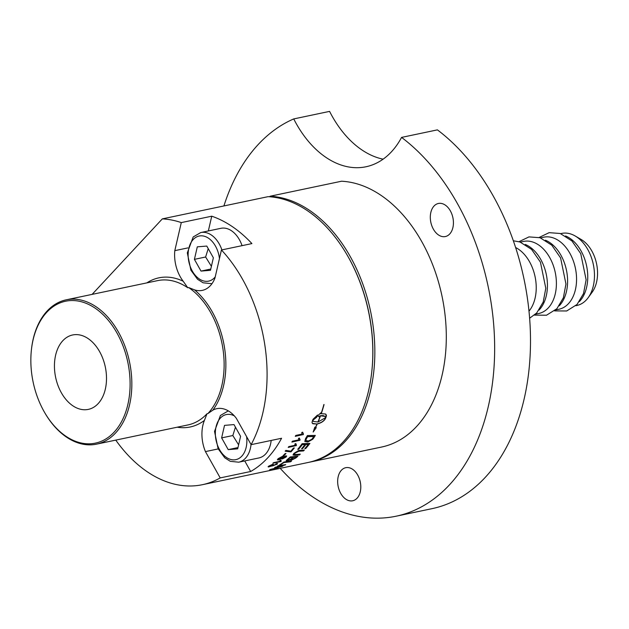 <?xml version="1.0" encoding="UTF-8"?>
<svg xmlns="http://www.w3.org/2000/svg" width="629" height="629" viewBox="0 0 629 629"><rect width="100%" height="100%" fill="white"/><g stroke="black" fill="none" stroke-linecap="round" stroke-linejoin="round"><path stroke-width="0.94" d="M273.167 469.541L273.175 469.564A135.188 90.175 78.1 0 1 272.797 469.682L273.481 469.533A135.188 90.175 -101.9 0 0 273.827 469.431L273.175 469.564M271.948 469.824A135.188 90.175 -101.9 0 0 272.255 469.729L274.425 469.273A135.188 90.175 78.1 0 1 273.772 469.478L270.651 470.209A135.188 90.175 -101.9 0 0 271.028 470.099L272.695 469.682A135.188 90.175 -101.9 0 0 272.876 469.627L271.948 469.824M271.107 470.154L274.071 469.273L270.91 470.083M274.362 469.179L270.572 470.154L274.614 469.313M285.275 464.697A135.038 90.073 78.1 0 1 284.678 465.012A3238.241 1878.068 -115 0 1 277.68 466.01M277.31 466.215A135.188 90.175 -101.9 0 0 278.293 465.664A3234.868 1869.946 64.2 0 0 285.715 464.634A135.188 90.175 78.1 0 1 284.725 465.153A3234.868 1875.521 -115 0 1 277.31 466.215M296.149 457.086L293.782 457.307A135.188 90.175 78.1 0 1 292.343 458.494L292.037 459.65L294.639 458.313A135.188 90.175 -101.9 0 0 296.149 457.086L293.782 457.307M293.719 457.173A135.038 90.073 78.1 0 1 292.281 458.36L291.982 459.516M292.037 459.65L291.274 459.547M292.925 457.385L290.307 457.629A135.188 90.175 78.1 0 1 288.719 458.958L287.917 459.642L288.341 460.302L291.133 458.863A135.188 90.175 -101.9 0 0 292.925 457.385L290.307 457.629M290.244 457.495A135.038 90.073 78.1 0 1 288.664 458.824L287.854 459.5L288.341 460.302M287.854 459.5L288.279 460.161L287.854 459.5M297.659 456.277A135.038 90.073 78.1 0 1 295.685 457.888L291.18 460.137L290.307 459.642L286.101 460.829M287.013 459.736A135.188 90.175 -101.9 0 0 290.323 456.921A3234.868 1767.191 53.9 0 0 297.902 456.253A135.188 90.175 78.1 0 1 295.748 458.03L291.243 460.279L290.362 459.775L287.406 461.002L286.116 460.9L287.013 459.736M290.307 459.642L290.166 460.239M309.735 443.406A135.038 90.073 78.1 0 1 305.576 448.485L304.774 448.666A135.188 90.175 -101.9 0 0 308.265 444.428L305.773 444.412A135.038 90.073 78.1 0 1 302.368 448.595L301.566 448.768A135.188 90.175 -101.9 0 0 304.963 444.569L302.179 444.561A135.038 90.073 78.1 0 1 298.508 449.153L297.816 449.192M302.368 448.595L301.684 448.634M305.576 448.485L304.892 448.532M298.508 449.153L297.706 449.326A135.188 90.175 -101.9 0 0 302.117 443.697A3234.868 1587.171 43.1 0 0 309.908 443.398A135.188 90.175 78.1 0 1 305.647 448.611M302.179 444.561L302.258 444.679A135.188 90.175 78.1 0 1 298.578 449.279M304.963 444.569L302.258 444.679M305.773 444.412L305.843 444.53A135.188 90.175 78.1 0 1 302.447 448.721M308.265 444.428L305.843 444.53M313.745 436.534L313.659 436.424A3231.362 1483.52 -141.4 0 1 307.557 436.534L307.644 436.644A135.188 90.175 78.1 0 1 306.834 437.965L306.024 439.482L306.134 440.685L308.627 440.937L311.882 439.223L312.825 437.981A135.188 90.175 -101.9 0 0 313.745 436.534A3227.997 1481.405 -141.4 0 1 307.644 436.644M307.557 436.534A135.038 90.073 78.1 0 1 306.755 437.855L305.788 440.025L306.134 440.685M305.788 440.025L306.056 440.567L305.788 440.025M315.168 435.41A135.038 90.073 78.1 0 1 313.682 437.776L312.66 439.136L307.754 441.888L304.774 441.432M305.584 438.547A135.188 90.175 -101.9 0 0 307.408 435.535A3234.868 1468.456 38 0 0 315.326 435.41A135.188 90.175 78.1 0 1 313.761 437.894L312.747 439.246L307.833 442.006L304.813 441.495L305.584 438.547M281.053 461.151L273.143 463.015M280.911 460.09L281.163 461.065L280.911 460.09M280.754 461.568L272.884 463.219A135.188 90.175 -101.9 0 0 273.615 462.645L279.748 461.356L280.039 460.42L280.974 460.224L281.226 461.199A135.188 90.175 78.1 0 1 280.754 461.568L280.691 461.434M280.974 460.224L281.226 461.199M285.755 453.517A135.038 90.073 78.1 0 1 283.86 455.514L283.136 455.671M282.964 455.844A135.188 90.175 -101.9 0 0 285.016 453.674L285.983 453.47A135.188 90.175 78.1 0 1 283.931 455.648L282.964 455.844M296.338 445.183L288.318 447.258M295.803 443.579L296.385 445.12M295.992 445.646L288.2 447.416A135.188 90.175 -101.9 0 0 288.805 446.598L294.938 445.308L294.954 443.885L295.889 443.697L296.463 445.238L296.007 444.86M296.463 445.238A135.188 90.175 78.1 0 1 296.07 445.764M303.382 434.041L303.076 434.592L295.371 436.211M302.628 432.17L303.406 433.986M303.076 434.592L295.292 436.353A135.188 90.175 -101.9 0 0 295.803 435.417L301.936 434.128L301.778 432.469L302.714 432.272L303.06 433.751M303.493 434.096A135.188 90.175 78.1 0 1 303.162 434.702M318.109 421.957L325.633 417.601L325.091 416.414L320.515 415.816A135.188 90.175 78.1 0 1 318.109 421.957L318.015 421.862A135.038 90.073 78.1 0 0 320.42 415.73L320.515 415.816M325.044 416.374L323.172 415.58L320.42 415.73M317.22 424.001L317.126 423.899A135.038 90.073 -101.9 0 1 315.53 427.35L316.261 427.657L313.171 432.029L314.807 427.185L315.459 427.398A135.188 90.175 -101.9 0 0 317.016 424.04L312.833 423.757L312.055 422.712L312.228 421.375A135.188 90.175 -101.9 0 0 313.045 419.276L317.519 415.03A135.188 90.175 78.1 0 1 316.749 417.176L312.857 420.282L313.352 421.422L317.904 422.004A135.188 90.175 -101.9 0 0 320.318 415.863L319.76 415.997A135.188 90.175 78.1 0 1 319.383 417.003L317.614 415.863L320.869 412.813A135.188 90.175 78.1 0 1 320.523 413.835L321.081 413.701A135.188 90.175 -101.9 0 0 323.88 404.51L324.053 404.573A135.188 90.175 78.1 0 1 321.277 413.662L325.555 414.024L326.388 415.132L326.254 416.5A135.188 90.183 78.1 0 1 325.437 418.592C324.045 421.115 321.309 422.916 317.22 424.001A135.188 90.183 78.1 0 1 315.616 427.445M317.126 423.899C321.215 422.822 323.951 421.021 325.342 418.513L325.342 418.497A135.038 90.073 -101.9 0 0 326.16 416.414L325.806 414.212M323.943 404.533A135.038 90.073 -101.9 0 1 321.183 413.575L321.277 413.662M320.688 412.97L320.523 413.835M317.519 415.777L319.383 417.003M319.288 416.917L319.76 415.997M319.666 415.911L320.318 415.863M313.305 421.375L312.857 420.282M312.424 423.419L317.016 424.04M313.557 431.172L316.128 427.618M312.77 420.196L316.654 417.09A135.038 90.073 -101.9 0 0 317.37 415.109M299.994 439.805L299.671 440.308L291.982 441.928M299.357 438.059L300.033 439.742M299.671 440.308L291.887 442.077A135.188 90.175 -101.9 0 0 292.446 441.196L298.578 439.907L298.508 438.366L299.443 438.169L299.671 439.49M300.119 439.852A135.188 90.175 78.1 0 1 299.758 440.418M294.128 447.942A135.038 90.073 78.1 0 1 290.897 451.779L285.157 451.087M290.881 451.15A135.188 90.175 -101.9 0 0 293.405 448.092L294.333 447.903A135.188 90.175 78.1 0 1 290.975 451.905L285.236 451.205A135.188 90.175 -101.9 0 0 285.881 450.411L290.881 451.15M285.283 457.204L284.937 456.45L285.22 457.071L284.937 456.45L282.759 457.59L283.113 458.313L285.283 457.204L285.008 456.583L282.822 457.723L283.113 458.313M282.382 457.149L282.059 457.865L281.611 457.118L278.466 459.217L278.789 458.423L279.205 459.154M281.989 457.739L281.54 456.992L278.859 458.557L279.276 459.28L282.059 457.865M283.364 456.45L283.239 457.055L285.676 455.891L286.675 456.017L286.085 457.024L282.382 458.966L281.658 458.533L278.553 459.933L277.397 459.838L278.073 458.714L282.327 456.426L283.239 457.055L283.404 456.512M286.627 455.954L286.022 456.89L282.311 458.832L281.595 458.399L277.365 459.752M281.595 458.399L281.572 458.903M277.546 463.518L272.994 465.798L268.08 466.773M276.052 464.367L275.754 463.903L276.052 464.367M273.772 464.729L273.804 465.295L273.772 464.729M272.711 464.296L269.613 465.727L270.022 466.356L273.198 464.91L273.961 464.784L273.867 465.429L276.107 464.509L275.809 464.045L276.736 463.471L277.601 463.581L276.909 464.328L268.481 466.977L268.088 466.734L268.882 466.034L273.049 464.21L269.676 465.869L270.022 466.356M272.271 465.586L272.994 465.798M276.107 464.509L275.809 464.045M273.804 464.807L273.867 465.429M300.033 454.162A135.038 90.073 78.1 0 1 299.318 454.814A3230.827 1751.01 -127.2 0 1 294.859 455.192L292.988 454.956M304.137 450.065A135.038 90.073 78.1 0 1 303.437 450.812A3250.295 1708.285 -130.9 0 1 298.728 451.127L294.82 453.037L294.293 454.217M300.151 450.325A3256.962 1700.352 48.4 0 0 304.342 450.057A135.188 90.175 78.1 0 1 303.508 450.938A3246.906 1705.927 -130.9 0 1 298.799 451.252L294.891 453.163L294.317 454.287L296.078 454.476A3225.976 1737.282 52.1 0 0 300.261 454.146A135.188 90.175 78.1 0 1 299.388 454.948A3227.462 1748.604 -127.2 0 1 294.93 455.317L293.02 455.026L293.861 453.415L298.704 450.474L300.151 450.325M291.172 461.183A135.038 90.073 78.1 0 1 290.488 461.631A3235.238 1838.315 -119.8 0 1 283.86 462.425A135.038 90.073 78.1 0 1 280.172 464.776L279.693 464.839M279.378 465.035A135.188 90.175 -101.9 0 0 284.001 462.008A3234.868 1829.517 59.3 0 0 291.494 461.143A135.188 90.175 78.1 0 1 290.543 461.772A3231.873 1835.815 -119.8 0 1 283.915 462.567A135.188 90.175 78.1 0 1 280.227 464.917L279.378 465.035M277.145 468.275A135.038 90.073 78.1 0 1 276.949 468.338L276.988 468.487A3280.62 1937.619 -108.7 0 1 269.637 469.777A135.188 90.175 -101.9 0 0 270.667 469.376A903.323 848.435 57.7 0 0 277.688 467.504L281.092 466.592L279.079 466.773A3278.482 1917.011 -113 0 1 275.054 467.394M276.949 468.338A3284.048 1940.237 -108.7 0 1 270.344 469.501M279.63 466.977A837.246 790.024 -124.4 0 1 277.255 467.622L277.098 467.661M282.452 466.097A135.038 90.073 78.1 0 1 281.871 466.364A837.246 790.024 -124.4 0 1 281.084 466.576M281.092 466.592L279.127 466.922A3275.061 1914.417 -113 0 1 274.614 467.614A135.188 90.175 -101.9 0 0 275.588 467.127A3234.868 1884.453 66.5 0 0 282.979 466.01A135.188 90.175 78.1 0 1 281.91 466.514A836.601 789.529 -124.4 0 1 277.303 467.764L273.678 468.864A3266.24 1925.99 70.8 0 0 278.002 468.125A135.188 90.175 78.1 0 1 276.988 468.487M44.73 412.687A72.508 48.37 78.1 0 1 31.45 349.48A72.508 48.37 78.1 0 1 46.821 312.212A72.508 48.37 78.1 0 1 116.703 332.521A72.508 48.37 78.1 0 1 114.643 431.573A72.508 48.37 78.1 0 1 44.73 412.687L45.021 413.19A73.742 49.188 -101.9 0 0 96.536 444.153A73.742 49.188 -101.9 0 0 115.594 432.972A73.742 49.188 -101.9 0 0 125.037 346.375A73.742 49.188 -101.9 0 0 66.202 299.829L157.604 280.62A73.742 49.188 78.1 0 1 187.78 287.752L183.188 281.226A31.136 20.765 78.1 0 1 174.807 250.657L181.286 222.603A135.188 90.175 -101.9 0 0 162.321 218.884L268.064 196.665A135.188 90.175 78.1 0 1 346.925 254.659A135.188 90.175 78.1 0 1 371.692 372.51A135.188 90.175 78.1 0 1 308.092 462.488L202.357 484.707A135.188 90.175 -101.9 0 0 220.205 477.906L205.439 451.598L218.192 448.917M181.286 222.603L211.753 216.195A135.188 90.175 78.1 0 1 251.907 243.588L221.439 249.988L214.961 278.042A31.136 20.765 78.1 0 1 202.31 290.378A31.136 20.765 78.1 0 1 194.526 289.867L188.676 287.563A73.742 49.188 78.1 0 1 207.884 413.575L212.861 410.155A31.136 20.765 78.1 0 1 216.824 408.669A31.136 20.765 78.1 0 1 236.355 418.356L251.113 444.664A135.188 90.175 -101.9 0 0 221.439 249.988M251.113 444.664L281.58 438.264A135.188 90.175 78.1 0 1 250.664 471.498L220.205 477.906M115.76 440.111A135.188 90.175 -101.9 0 0 202.357 484.707M228.217 449.625L221.628 437.886L224.522 425.369L233.996 424.591L240.577 436.329L237.691 448.839L228.217 449.625L237.982 447.565M271.178 440.449A26.119 17.423 78.1 0 1 258.881 457.959L238.713 462.189A26.119 17.423 -101.9 0 0 251.034 444.522M235.443 427.17L232.832 435.535L238.611 444.852M232.832 435.535L221.628 437.886M309.098 462.268A135.188 90.175 -101.9 0 0 310.113 462.063A135.188 90.175 -101.9 0 0 372.627 322.693A135.188 90.175 -101.9 0 0 270.077 196.24L269.597 196.759M310.113 462.063L381.575 447.046A135.188 90.175 -101.9 0 0 444.09 307.675A135.188 90.175 -101.9 0 0 341.539 181.223L270.077 196.24L269.88 196.783M280.227 468.346A205.856 137.319 -101.9 0 0 396.105 516.205L431.95 508.672A205.856 137.319 -101.9 0 0 530.475 344.912A205.856 137.319 -101.9 0 0 437.407 129.873L401.569 137.405A98.321 65.581 78.1 0 1 365.984 166.764A98.321 65.581 78.1 0 1 293.735 118.92L329.58 111.388A98.321 65.581 -101.9 0 0 383.1 159.176M396.105 516.205A205.856 137.319 -101.9 0 0 494.63 352.444A205.856 137.319 -101.9 0 0 401.569 137.405M293.735 118.92A205.856 137.319 -101.9 0 0 223.908 205.942M341.39 470.256A16.897 11.275 78.1 0 1 345.753 467.693A16.897 11.275 78.1 0 1 360.26 481.908A16.897 11.275 78.1 0 1 352.704 500.77A16.897 11.275 78.1 0 1 339.22 490.101A16.897 11.275 78.1 0 1 341.39 470.256M434.026 206.037A16.897 11.275 78.1 0 1 438.389 203.474A16.897 11.275 78.1 0 1 452.896 217.697A16.897 11.275 78.1 0 1 445.34 236.551A16.897 11.275 78.1 0 1 431.864 225.882A16.897 11.275 78.1 0 1 434.026 206.037M162.321 218.884L92.117 294.38M250.664 471.498L244.736 460.931M205.439 451.598A31.136 20.765 78.1 0 1 204.409 420.424L206.988 413.764L207.884 413.575M208.341 230.953L211.753 216.195M221.903 249.894A26.119 17.423 -101.9 0 0 219.269 243.981A26.119 17.423 -101.9 0 0 200.761 232.549L220.921 228.311A26.119 17.423 78.1 0 1 239.429 239.743A26.119 17.423 78.1 0 1 242.063 245.656M174.807 250.657L187.914 247.897M61.343 392.748A38.023 25.364 78.1 0 1 72.65 334.966A38.023 25.364 78.1 0 1 99.602 351.611A38.023 25.364 78.1 0 1 88.296 409.393A38.023 25.364 78.1 0 1 61.343 392.748M371.692 372.51L371.755 371.936A133.961 89.357 -101.9 0 0 347.216 255.154L346.925 254.659M66.202 299.829A73.742 49.188 -101.9 0 0 47.144 311.009A73.742 49.188 -101.9 0 0 31.513 348.906L31.45 349.48M212.861 410.155A74.969 50.006 -101.9 0 0 194.526 289.867M208.23 248.644L205.62 257.002L211.399 266.326M197.302 246.843L206.784 246.065L213.365 257.796L210.479 270.313L201.005 271.091L194.416 259.36L197.302 246.843M205.62 257.002L194.416 259.36M210.77 269.039L201.005 271.091M575.81 305.71L576.848 305.49A36.82 24.562 -101.9 0 0 588.178 297.698L592.164 292.202A31.497 21.009 -101.9 0 0 591.842 251.01A31.497 21.009 -101.9 0 0 581.078 239.429L575.213 236.001A36.82 24.562 -101.9 0 0 561.697 233.422L560.667 233.642M539.053 310.073A36.82 24.562 -101.9 0 0 540.751 259.431A36.82 24.562 -101.9 0 0 525.262 244.445M559.212 305.843A36.82 24.562 -101.9 0 0 560.911 255.193A36.82 24.562 -101.9 0 0 545.422 240.207M579.372 301.606A36.82 24.562 -101.9 0 0 581.07 250.955A36.82 24.562 -101.9 0 0 565.581 235.969M555.651 309.948L558.922 309.256A36.82 24.562 -101.9 0 0 569.874 253.306A36.82 24.562 -101.9 0 0 543.778 237.188L540.508 237.88M535.491 314.186L538.762 313.494A36.82 24.562 -101.9 0 0 549.715 257.544A36.82 24.562 -101.9 0 0 523.619 241.426L520.34 242.118M528.997 311.151A36.82 24.562 -101.9 0 0 529.547 261.782A36.82 24.562 -101.9 0 0 515.623 247.512M588.178 297.698A36.82 24.562 -101.9 0 0 587.793 249.54A36.82 24.562 -101.9 0 0 575.213 236.001M227.973 411.075L228.469 410.973A26.119 17.423 -101.9 0 0 227.973 411.075L220.402 415.486L214.528 431.408L218.106 448.736L224.75 457.794L230.3 461.324L238.713 462.189M246.599 436.62A23.045 15.371 78.1 0 1 238.194 458.856A23.045 15.371 78.1 0 1 219.513 449.57A23.045 15.371 78.1 0 1 220.409 418.049A23.045 15.371 78.1 0 1 234.342 415.895M177.189 427.201A76.195 50.831 -101.9 0 0 204.409 420.424M187.78 287.752L188.676 287.563M206.988 413.764A73.742 49.188 78.1 0 1 187.929 424.945L96.536 444.153M183.188 281.226A76.195 50.831 -101.9 0 0 146.864 282.877M212.067 283.545L211.501 283.663A26.119 17.423 -101.9 0 0 212.083 283.53M215.228 276.894A23.045 15.371 78.1 0 1 192.301 271.044A23.045 15.371 78.1 0 1 193.197 239.523A23.045 15.371 78.1 0 1 209.009 238.556A23.045 15.371 78.1 0 1 219.45 258.605M539.155 237.447L549.148 232.659L560.227 233.493L571.903 240.931L580.748 253.66L586.126 279.779L583.523 293.562L577.052 304.46L566.69 310.978L554.589 310.891M518.996 241.685L528.981 236.897L540.067 237.731L551.743 245.161L560.588 257.898L565.958 284.017L563.364 297.8L556.893 308.697L546.53 315.215L534.422 315.129M513.35 240.781L519.908 241.968L531.584 249.398L540.429 262.136L545.799 288.255L543.204 302.038L536.734 312.935L529.626 318.219M211.501 283.663L203.088 282.798L197.537 279.268L190.894 270.211L187.316 252.882L193.189 236.96L200.761 232.549"/></g></svg>

